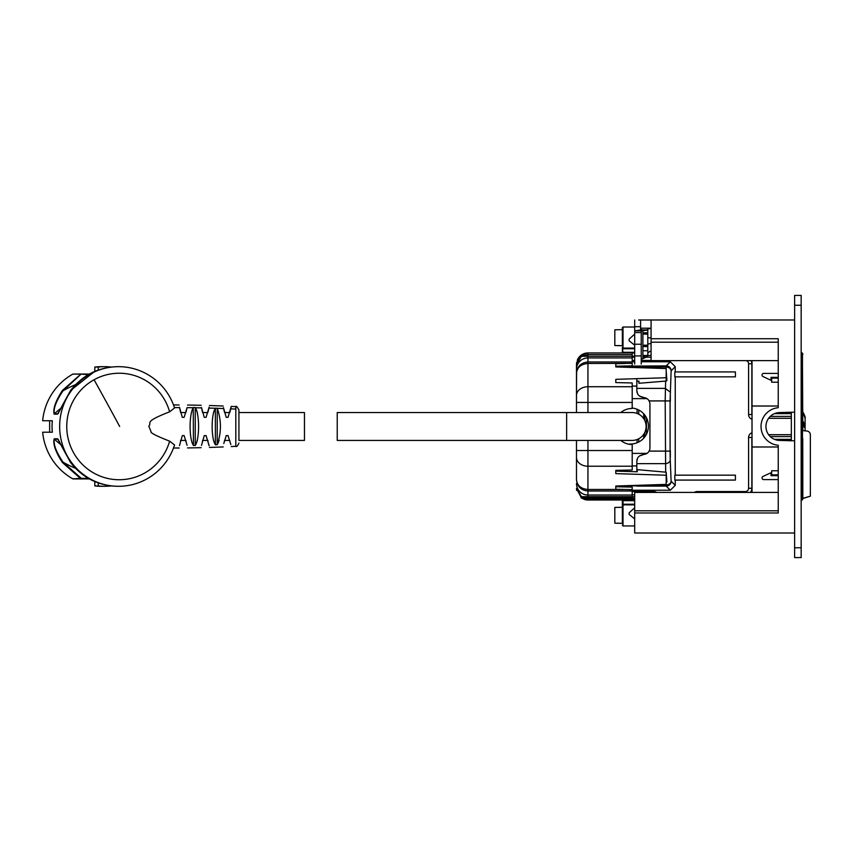 <?xml version="1.0" encoding="UTF-8"?>
<svg xmlns="http://www.w3.org/2000/svg" width="853" height="853" viewBox="0 0 853 853"><rect width="100%" height="100%" fill="white"/><g stroke="black" fill="none" stroke-linecap="round" stroke-linejoin="round"><path stroke-width="1.28" d="M641.243 361.768L670.33 361.768L666.204 365.894L617.604 366.172M632.19 361.768L634.696 361.768M632.19 408.065A18.02 18.02 0 0 1 648.461 426.01A18.02 18.02 0 0 1 631.295 444.008L628.576 444.136M637.586 393.841L636.828 390.781C637.074 394.544 639.206 396.73 643.215 397.327L647.075 398.628A6.877 6.877 0 0 1 649.933 404.215L649.933 447.804A6.877 6.877 0 0 1 647.075 453.391L632.19 453.391M647.811 399.247L645.518 397.786M643.215 397.327L639.537 396.08M636.828 390.781L636.828 386.078L632.19 386.078M636.828 366.172L636.828 367.611M636.828 378.679L636.828 386.078M665.628 381.099L665.18 400.921L649.09 400.921M647.811 452.772L645.518 454.222M637.586 458.168L636.828 461.228C637.074 457.464 639.206 455.278 643.215 454.681L647.075 453.391M670.33 401.422L670.33 394.875L670.33 401.422M670.33 450.587L670.33 457.144L670.33 450.587M648.856 484.962L666.204 484.962A4.915 3.764 -2.4 0 0 671.119 481.199L670.234 459.884A4.915 3.764 -2.4 0 1 665.319 463.648L636.828 463.648M636.828 367.046L666.204 367.046A4.915 3.764 2.4 0 1 671.119 370.81L670.095 400.921L665.18 400.921L665.671 472.157M746.322 360.627A3.273 3.273 0 0 1 748.582 363.741L751.856 363.741A6.557 6.557 0 0 0 751.066 360.627A6.557 6.557 0 0 1 751.856 363.741L751.856 414.537L748.582 414.537A4.915 4.915 0 0 0 752.015 419.228M751.856 437.472L751.856 488.268A6.557 6.557 0 0 1 750.373 492.426A6.557 6.557 0 0 0 751.856 488.268L748.582 488.268L748.582 437.472L751.856 437.472A1.642 1.642 0 0 1 752.015 436.768A1.642 1.642 0 0 0 751.856 437.472M634.696 494.825L632.19 494.825M632.19 357.183L634.696 357.183M642.885 357.183L651.074 357.183M643.215 454.681L639.537 455.928M636.828 461.228L636.828 471.773M735.414 480.079L674.819 480.079L674.819 475.164L735.414 475.164L735.414 480.079M735.414 376.845L674.819 376.845L674.819 371.929L735.414 371.929L735.414 376.845M670.33 361.768L675.245 366.683L675.245 371.929M675.245 376.845L675.245 475.164M675.245 480.079L675.245 485.325L670.33 490.24L666.204 486.114A4.915 4.905 -45 0 0 671.119 481.199L675.245 485.325M752.015 415.24A1.642 1.642 0 0 1 751.856 414.537A1.642 1.642 0 0 0 752.015 415.24M576.479 440.415L576.479 479.589C577.129 485.57 580.946 488.865 587.941 489.473L625.398 489.473L615.802 489.259L615.802 486.018L666.182 484.408L666.204 486.114L636.828 486.114L636.828 485.346M632.19 490.24L670.33 490.24M778.235 479.589L763.659 479.589A1.642 1.642 0 0 1 762.966 476.464L771.027 472.711L771.027 475.665L778.235 475.665M794.623 557.595L801.17 557.595L801.17 547.754L794.623 547.754L794.623 557.595M794.623 547.754L794.623 305.246L801.17 305.246L801.17 547.754M801.17 305.246L801.17 295.415L794.623 295.415L801.17 295.415M794.623 305.246L794.623 295.415M791.339 416.413L770.259 416.413M791.339 413.652L774.492 413.652M791.339 439.359L774.513 439.359M791.339 436.587L770.28 436.587M778.235 377.346L771.027 377.346L771.027 380.299L762.966 376.536A1.642 1.642 0 0 1 763.659 373.411L778.235 373.411M779.631 412.564L791.339 412.564M794.623 412.223L791.339 412.223L791.339 440.766L794.623 440.766M791.339 440.425L779.631 440.425M629.151 339.099L629.151 340.795L634.675 345.198L634.675 334.099L629.151 339.099M629.151 512.792L629.151 514.487L634.675 518.891L634.675 507.791L629.151 512.792M647.374 330.154L639.611 330.154L641.243 329.93L641.243 328.192L651.074 328.234L647.8 329.066L647.374 330.154L641.243 330.836L641.243 364.114M642.885 332.798L647.8 332.798M642.885 330.58L642.885 358.644L647.79 356.426L647.8 329.919L647.8 353.153L650.018 351.255M647.8 345.54L642.885 345.54M647.8 344.1L651.074 343.428M647.8 337.799L651.074 337.884M639.611 330.154L634.696 330.836L634.696 332.563L641.243 332.563M641.243 344.217L634.696 344.217L634.696 332.563M642.885 358.644L641.243 359.401M634.696 344.217L634.696 355.925L641.243 355.925M634.696 364.114L634.696 355.925M642.885 346.521L647.8 346.521M622.359 522.356L622.359 505.509L622.359 522.356M622.359 523.347L614.821 523.188L614.821 507.428L622.359 507.279M619.406 523.188L614.821 523.188M622.359 344.74L622.359 327.669L622.359 344.74M622.359 345.721L614.821 345.561L614.821 329.812L622.359 329.653M619.406 345.561L614.821 345.561M638.737 319.971L794.623 319.982L638.737 319.992M643.652 357.183L643.652 355.456M643.652 413.758L643.652 418.578M643.652 434.38L643.652 438.25M576.479 369.381L576.479 364.423L581.501 356.287L587.941 354.592L632.19 354.592L632.19 357.919L587.941 357.919A11.473 11.462 180 0 0 576.479 369.381L576.479 402.445L576.628 362.546L581.032 355.274L587.941 352.95L634.696 352.95M632.19 356.223L634.696 356.223M634.696 498.248L583.729 498.248L583.473 497.598L581.671 498.141A0.65 0.65 0 0 0 582.034 498.248L583.729 498.248M634.696 500.007L587.941 500.007A11.473 11.473 0 0 1 584.678 499.538L584.859 498.909L582.034 498.248L632.19 498.248L632.19 487.106L615.802 486.743M632.19 496.734L634.696 496.734M632.19 354.592L632.19 352.95M577.268 360.243A11.473 11.473 0 0 1 587.941 352.95L587.941 361.971C580.946 362.664 577.129 366.47 576.479 373.369C577.129 367.387 580.946 364.092 587.941 363.485L632.19 363.335L632.19 357.919M632.19 363.335L632.19 365.852L615.802 366.214M622.359 505.509A0.65 0.64 0 0 1 623.01 504.869L622.359 504.219L622.359 505.509L622.359 500.668A0.65 0.65 0 0 0 621.698 500.007A0.65 0.65 0 0 1 622.359 500.668L623.01 500.668L623.01 504.219L634.696 504.219M622.359 352.95L622.359 347.459L623.01 352.95M625.398 363.485L615.802 363.698L615.802 366.939L666.182 368.549L666.182 377.74L615.802 379.34L615.802 382.581L632.19 382.954L632.19 408.459A18.02 18.02 0 0 0 620.749 412.553M581.032 497.694L581.501 498.035L581.501 496.681L576.479 488.545L581.501 498.035L584.678 499.538A11.473 11.473 0 0 0 587.941 500.007L587.941 499.357A10.812 10.812 0 0 1 584.859 498.909L634.696 498.909M632.19 497.598L587.941 497.598L587.941 496.681L581.501 496.681L583.473 497.598L587.941 497.598L587.941 498.248M625.398 489.473L632.19 489.622M581.032 355.274L581.501 354.933L581.501 356.287L632.19 356.287M666.182 377.74L666.182 380.246L666.897 380.395A0.821 0.629 -4.4 0 1 666.14 381.046L638.94 383.274L638.94 381.12L636.828 381.184M620.749 440.415A18.02 18.02 0 0 0 632.19 444.509L632.19 450.523L576.479 450.523L576.479 479.589C577.129 486.498 580.946 490.294 587.941 490.997L632.19 490.997M666.182 472.21L666.897 481.87L666.182 472.21L637.223 469.64L637.223 471.784L615.802 471.101M632.19 496.681L587.941 496.681L587.941 466.228L632.19 466.228L632.19 470.014L615.802 470.376L615.802 473.618L666.182 475.228L666.182 484.408M638.94 383.274L638.78 381.12M666.897 481.87L666.182 481.902M632.19 466.228L632.19 450.523M666.182 472.711L666.182 475.228M576.479 412.553L576.479 402.445L632.19 402.445M666.897 380.225L666.182 371.066M778.235 342.202L651.074 342.202L651.074 338.716L778.235 338.716L778.235 407.723A18.841 18.841 0 0 0 761.025 426.5A18.841 18.841 0 0 0 778.235 445.266L778.235 512.984L634.696 512.984L634.696 533.008L794.623 533.008L677.293 533.008A4.265 4.265 0 0 1 677.079 533.008M791.339 412.223L779.386 412.575A13.925 13.925 0 0 0 765.941 426.5A13.925 13.925 0 0 0 779.386 440.415L791.339 440.766M651.074 338.716L651.074 319.992M778.235 510.798L634.696 510.798L634.696 512.984M778.235 406.017L752.015 406.017L752.015 360.627M778.235 446.983L752.015 446.983L752.015 406.017M634.696 510.798L634.696 492.426L778.235 492.426M640.592 330.09L640.592 319.992M641.243 330.836L634.696 330.836L634.696 319.982M642.885 355.456L651.074 355.456M778.235 382.219L771.677 382.219L771.677 378.135L778.235 378.135M778.235 470.771L771.677 470.771L771.677 474.854L778.235 474.854M778.235 360.627L651.074 360.627L651.074 342.202M752.015 492.426L752.015 446.983M180.463 441.15L180.665 440.415L185.858 440.415L186.05 441.033M202.438 441.076L202.619 440.415L207.823 440.415L208.089 441.31M224.328 441.332L224.574 440.415L229.777 440.415M238.925 440.415L304.468 440.415L304.468 412.553L238.925 412.553L238.925 409.92L238.925 440.415M180.665 412.553L185.858 412.553M202.619 412.553L207.823 412.553M224.574 412.553L229.777 412.553M337.234 412.553L566.637 412.553L566.637 440.415L632.19 440.415A13.925 13.925 0 0 0 646.116 426.479A13.925 13.925 0 0 0 632.19 412.553L566.637 412.553L566.637 440.415L337.234 440.415L337.234 412.553M169.619 411.807C142.056 422.566 152.74 422.374 148.774 426.095L151.002 431.501C149.915 432.663 156.12 435.883 169.619 441.15L174.566 444.967A59.806 58.9 90 0 1 118.546 486.295A59.806 58.9 90 0 1 59.646 426.479A59.806 58.9 90 0 1 118.546 366.673A59.806 58.9 90 0 1 174.566 407.99L169.619 411.807A53.259 52.449 90 0 0 119.207 373.23A53.259 52.449 90 0 0 94.065 379.745A53.259 52.449 90 0 0 68.389 439.658A53.259 52.449 90 0 0 119.207 479.738A53.259 52.449 90 0 0 144.349 473.212A53.259 52.449 90 0 0 169.619 441.15M187.084 445.309L184.109 435.606L182.297 435.616L179.503 445.565M209.134 445.799L206.074 435.606L204.251 435.616L201.479 445.458M223.795 443.56L226.216 435.616L228.028 435.606L230.843 444.541M230.747 408.843L235.823 409.077L235.823 406.646L231.227 406.401L228.028 417.362L226.216 417.341L223.454 407.627M215.404 408.16L217.27 408.32C221.471 420.508 221.449 432.642 217.216 444.722L215.404 444.797C211.075 438.581 211.096 414.633 215.329 408.256L215.404 444.797M209.134 407.158L206.074 417.362L204.251 417.341L201.479 407.51M197.374 412.553L195.444 407.766C199.623 414.611 199.666 438.975 195.262 445.437L193.439 445.469C189.003 439.178 189.046 414.441 193.258 407.734L193.439 445.469M179.493 407.339L182.297 417.341L184.109 417.362L187.084 407.638L193.258 407.734M186.05 411.935L187.084 407.67M217.782 443.848L219.093 440.415M215.329 444.712L213.453 440.415M213.453 412.553L215.329 408.256L208.964 408.065M208.964 444.903L208.825 444.253M195.444 445.191L197.374 440.415M180.463 411.818L179.546 407.649M195.262 445.437L195.262 407.531L193.439 407.489M202.438 411.882L201.564 408.033M208.825 408.715L208.089 411.647M223.795 409.408L224.328 411.636M231.227 406.401L230.843 408.427M230.715 409.014L229.798 412.5M58.58 439.977L57.791 439.167A96.677 95.205 90 0 0 58.399 439.721M88.285 478.309L81.27 478.309L81.163 478.917A0.65 0.65 -90 0 1 80.854 478.832L62.397 462.497C55.53 451.813 52.79 443.923 54.176 438.815L54.368 439.167C53.206 444.125 56.074 451.781 63.005 462.134A108.875 107.222 90 0 0 75.544 468.318M89.362 374.051L73.113 374.051A0.65 0.65 90 0 0 72.804 374.126A59.806 58.9 90 0 0 42.65 420.742L52.321 420.742A59.806 58.9 90 0 0 52.321 432.215L42.65 432.215A59.806 58.9 90 0 0 72.804 478.832L81.27 478.309L63.005 462.134L62.397 462.497M88.285 374.659L80.854 374.126L62.397 390.471C55.53 401.155 52.79 409.045 54.176 414.142L57.588 414.142L70.575 390.471C82.602 375.107 98.319 367.174 117.725 366.673L118.546 366.673M75.544 384.65A108.875 107.222 90 0 0 63.005 390.823L81.163 374.051A0.65 0.65 90 0 0 80.854 374.126L72.804 374.126M62.397 390.471L63.005 390.823C56.074 401.177 53.206 408.832 54.368 413.79A96.677 95.205 -90 0 1 60.542 408.587M54.176 414.142A0.65 0.65 90 0 1 54.368 413.79L57.791 413.79L58.58 412.991M111.146 367.035L111.146 367.046A59.806 58.9 90 0 0 104.695 366.673A59.806 58.9 90 0 0 98.234 367.035L98.234 370.042M118.546 486.295L117.725 486.295C98.319 485.794 82.602 477.861 70.575 462.497L57.588 438.815A0.65 0.65 90 0 0 57.791 439.167L54.368 439.167A96.677 95.205 90 0 0 60.542 444.381M89.362 478.917L73.113 478.917A0.65 0.65 -90 0 1 72.804 478.832M94.822 481.593L94.822 485.933L98.234 485.933L98.234 482.926M98.234 485.933A59.806 58.9 90 0 0 104.695 486.295A59.806 58.9 90 0 0 111.146 485.933L111.146 485.933M104.695 366.673L101.283 366.673A59.806 58.9 90 0 0 94.822 367.035L98.234 367.035M94.822 371.375L94.822 367.035M52.321 432.215L49.645 432.215L49.645 420.742L52.321 420.742M94.822 485.933A59.806 58.9 90 0 0 101.283 486.295L104.695 486.295M802.481 488.598L802.481 498.77L802.481 488.566L802.481 498.738L801.17 498.706M802.812 498.515L810.35 496.19L810.35 434.795A3.764 3.764 0 0 0 806.97 431.042L802.812 430.605L802.481 364.689M801.17 354.517L802.481 354.517L802.481 498.706A1.642 1.642 -0 0 1 801.17 500.316A1.642 1.642 -0 0 0 802.481 498.738L802.481 498.738A1.642 1.642 180 0 1 801.17 500.348A1.642 1.642 0 0 0 802.481 498.738L802.481 498.738M802.481 490.859L802.481 488.566M810.35 496.169L802.812 498.376L802.748 438.762M802.812 498.376L801.202 500.274M805.104 430.85L805.104 418.386L802.812 411.839C804.827 415.592 805.584 417.778 805.104 418.386M801.745 500.178A1.642 1.642 0 0 0 802.812 498.642A1.642 1.642 180 0 1 801.799 500.135A1.642 1.642 0 0 0 802.812 498.621L802.481 498.621M805.104 428.131L802.812 425.178M805.104 427.801L802.812 421.243L805.104 427.801M804.272 423.76L803.643 422.502M644.847 355.456L644.847 357.183M644.847 415.187L644.847 420.689M644.847 432.279L644.847 436.821M647.075 398.628L632.19 398.628M636.828 367.323L627.744 367.323M670.234 392.135L665.319 388.371L636.828 388.371M675.245 366.683L671.119 370.81A4.915 4.905 45 0 0 666.204 365.894L666.15 368.549M670.095 400.921L670.095 451.098L649.09 451.098M670.095 451.098L670.234 459.884M636.828 465.941L632.19 465.941M632.19 360.456L634.696 360.456M641.243 360.456L651.074 360.456M748.582 363.741L748.582 414.537M752.015 432.791A4.915 4.915 0 0 0 748.582 437.472M745.298 492.426L745.298 491.552A3.273 3.273 0 0 0 748.582 488.268M697.168 492.426L697.168 491.552A4.915 4.915 0 0 0 694.363 492.426M745.298 491.552L697.168 491.552M656.629 492.426A4.915 4.915 0 0 0 653.824 491.552L653.824 492.426M653.824 491.552L632.19 491.552M636.828 485.837L621.656 485.837M791.339 434.699L768.617 434.699M791.339 418.311L768.606 418.311M642.885 350.732L647.8 350.732M641.243 329.93L647.8 329.93M638.737 410.005L638.737 414.195M638.737 438.773L638.737 442.003M637.106 409.259L637.106 413.449M637.106 439.519L637.106 442.75M634.696 352.3L622.359 352.3M634.696 348.738L623.01 348.738L623.01 348.099L634.696 348.099M634.696 327.019L623.01 327.019L623.01 348.099A0.65 0.64 0 0 1 622.359 347.459M634.696 525.949L623.01 525.949L623.01 504.869L634.696 504.869M634.696 500.668L623.01 500.668L623.01 500.007M634.696 499.357L587.941 499.357M632.19 386.729L587.941 386.729L587.941 361.971L632.19 361.971M576.479 483.576A11.473 11.462 0 0 0 587.941 495.039L632.19 495.039M587.941 412.553L587.941 386.729A11.473 8.797 180 0 0 576.479 395.525M587.941 440.415L587.941 466.228A11.473 8.797 0 0 1 576.479 457.432M640.592 326.699L634.696 326.699M235.823 409.077L235.823 446.322C236.622 447.047 237.656 445.959 238.925 443.048M217.27 408.32L223.625 408.544M195.444 407.766L201.543 407.883M174.3 407.585L179.535 407.595M217.216 408.246L217.216 444.722M94.065 379.745A542.177 82.624 61 0 1 119.665 426.479M57.588 414.142L57.791 413.79A96.677 95.205 -90 0 1 58.388 413.236M54.176 438.815L57.588 438.815M802.481 498.802L802.481 498.802A1.642 1.642 180 0 1 801.17 500.412A1.642 1.642 0 0 0 802.481 498.802L802.481 498.77A1.642 1.642 180 0 1 801.17 500.38A1.642 1.642 0 0 0 802.481 498.77M802.481 354.517A1.642 1.642 -0 0 0 801.17 352.907A1.642 1.642 0 0 1 802.481 354.517M801.298 352.939A1.642 1.642 180 0 1 802.812 354.571A1.642 1.642 0 0 0 801.298 352.939M805.104 425.071L802.812 420.892M802.812 354.304L802.812 354.304A1.642 1.642 0 0 0 801.17 352.662A1.642 1.642 180 0 1 802.812 354.304L802.79 354.304M646.457 355.456L646.457 357.183M646.457 417.767L646.457 434.252M647.8 345.198L642.885 345.198M647.8 334.099L642.885 334.099M641.243 328.192L651.074 328.192M649.485 351.543L651.074 351.127M623.01 327.019L622.359 327.669M623.01 525.949L622.359 525.288M576.628 362.546L576.479 364.423M576.479 488.545L576.628 490.422M235.823 406.646C236.036 405.538 237.059 406.625 238.925 409.92M173.5 448.017L179.141 448.006M187.521 447.932L201.137 447.686M209.411 447.452L223.198 446.94M231.227 446.556L235.823 446.322M173.5 404.94L179.141 404.962M187.521 405.036L201.137 405.282M209.411 405.506L223.198 406.028M94.555 371.492L70.575 390.471L58.089 413.641M117.725 486.295L112.265 486.029C95.099 484.077 81.195 476.23 70.575 462.497L58.089 439.327"/></g></svg>
